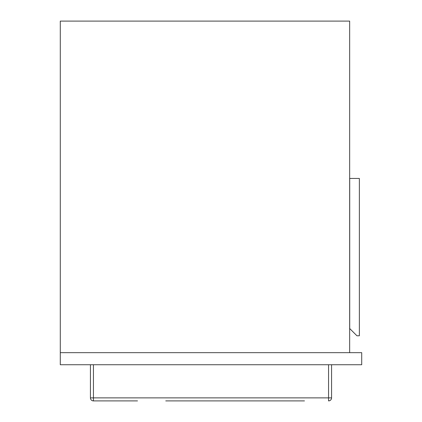 <?xml version="1.0" encoding="UTF-8"?>
<svg xmlns="http://www.w3.org/2000/svg" width="422" height="422" viewBox="0 0 422 422"><rect width="100%" height="100%" fill="white"/><g stroke="black" fill="none" stroke-linecap="round" stroke-linejoin="round"><path stroke-width="0.63" d="M349.659 352.671L349.659 21.1L60.288 21.1L60.288 352.671L361.712 352.671L361.712 364.729L60.288 364.729L60.288 352.671M359.365 178.448L349.717 178.448L349.717 328.559L356.954 335.791L359.365 335.791L359.365 178.448M115.195 400.9L137.503 400.9L93.441 400.9L93.441 397.888L328.559 397.888L328.559 364.729M137.503 400.9L93.441 400.9A3.012 3.012 0 0 1 90.429 397.888L90.429 364.729M304.473 400.9L165.756 400.9M331.571 364.729L331.571 397.888L328.559 397.888L328.559 400.9A3.012 3.012 0 0 0 331.571 397.888A3.012 3.012 0 0 1 328.559 400.9A3.012 3.012 0 0 0 331.571 397.888M93.441 364.729L93.441 397.888L90.429 397.888A3.012 3.012 0 0 0 93.441 400.9"/></g></svg>
